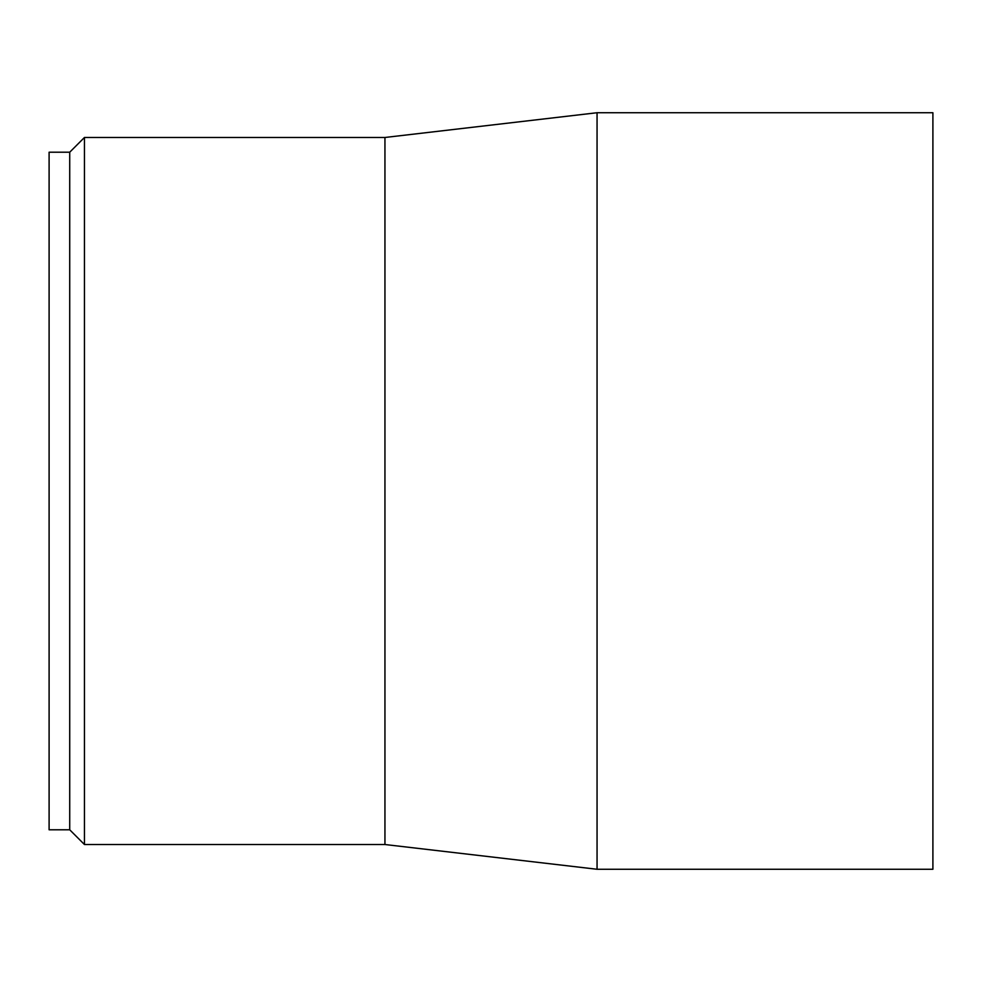 <?xml version="1.0" encoding="UTF-8"?>
<svg xmlns="http://www.w3.org/2000/svg" width="982" height="982" viewBox="0 0 982 982"><rect width="100%" height="100%" fill="white"/><g stroke="black" fill="none" stroke-linecap="round" stroke-linejoin="round"><path stroke-width="1.47" d="M69.722 152.21L69.722 829.79L49.1 829.79L49.1 152.21L69.722 152.21L84.452 137.48L384.944 137.48L384.944 844.52L597.056 869.266L932.9 869.266L932.9 112.734L597.056 112.734L597.056 869.266M84.452 137.48L84.452 844.52L384.944 844.52M384.944 137.48L597.056 112.734M69.722 829.79L84.452 844.52"/></g></svg>
